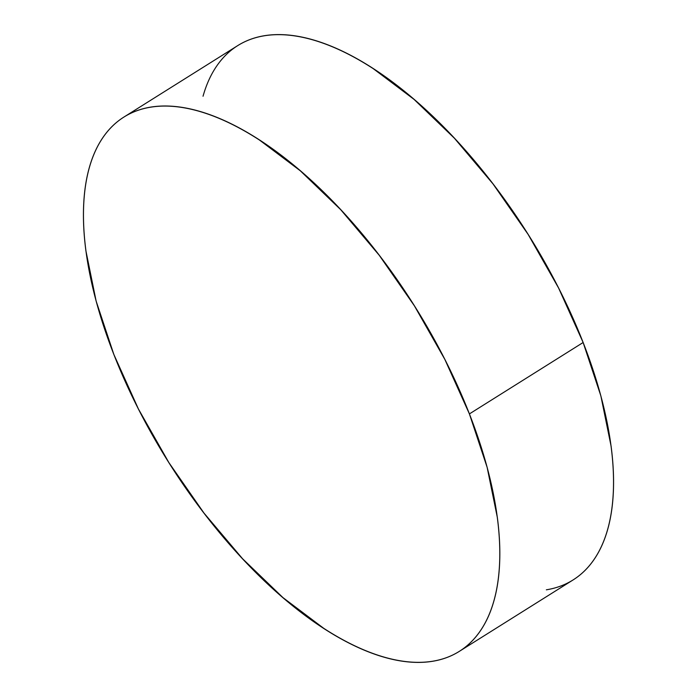 <?xml version="1.0" encoding="UTF-8"?>
<svg xmlns="http://www.w3.org/2000/svg" width="697" height="697" viewBox="0 0 697 697"><rect width="100%" height="100%" fill="white"/><g stroke="black" fill="none" stroke-linecap="round" stroke-linejoin="round"><path stroke-width="1.05" d="M459.358 651.338L573.1 579.93A315.427 145.647 -122.1 0 0 583.136 342.506L469.403 413.913A315.427 145.647 57.9 0 1 459.358 651.338A315.427 145.647 57.9 0 1 113.864 354.494A315.427 145.647 57.9 0 1 123.9 117.07A315.427 145.647 57.9 0 1 469.403 413.913L583.136 342.506A315.427 145.647 -122.1 0 0 237.642 45.662L123.9 117.07M113.864 354.494L96.134 301.113L85.923 250.929C83.814 234.898 83.039 219.877 83.614 205.859C84.18 191.849 86.071 179.112 89.294 167.655C92.518 156.189 97.005 146.231 102.755 137.762C108.505 129.293 115.414 122.489 123.474 117.34C131.533 112.2 140.594 108.81 150.657 107.181C160.719 105.552 171.584 105.709 183.259 107.66C194.925 109.612 207.183 113.315 220.017 118.769C232.859 124.232 246.024 131.332 259.537 140.08L300.285 170.774L340.702 209.666L379.229 255.268L414.393 305.826L444.843 359.399L469.403 413.913L487.125 467.295L497.344 517.488C499.453 533.51 500.219 548.539 499.653 562.549C499.087 576.567 497.188 589.305 493.964 600.762C490.749 612.219 486.262 622.186 480.503 630.654C474.753 639.114 467.853 645.927 459.785 651.068C451.726 656.217 442.665 659.606 432.61 661.235C422.548 662.864 411.683 662.699 400.008 660.747C388.334 658.796 376.084 655.093 363.242 649.639C350.408 644.185 337.235 637.084 323.73 628.328L282.982 597.634L242.565 558.741L204.029 513.14L168.866 462.581L138.424 409.017L113.864 354.494M203.036 96.238C206.251 84.781 210.738 74.814 216.497 66.346C222.247 57.886 229.147 51.073 237.215 45.932C245.274 40.783 254.335 37.394 264.39 35.765C274.452 34.136 285.317 34.301 296.992 36.253C308.666 38.204 320.916 41.907 333.758 47.361C346.592 52.815 359.765 59.916 373.27 68.672L414.018 99.366L454.435 138.259L492.971 183.86L528.134 234.419L558.576 287.983L583.136 342.506L600.866 395.887L611.077 446.071C613.186 462.102 613.961 477.123 613.386 491.141C612.82 505.151 610.929 517.888 607.706 529.345C604.482 540.811 599.995 550.769 594.245 559.238C588.495 567.707 581.586 574.511 573.526 579.66C565.467 584.8 556.406 588.19 546.343 589.819"/></g></svg>
